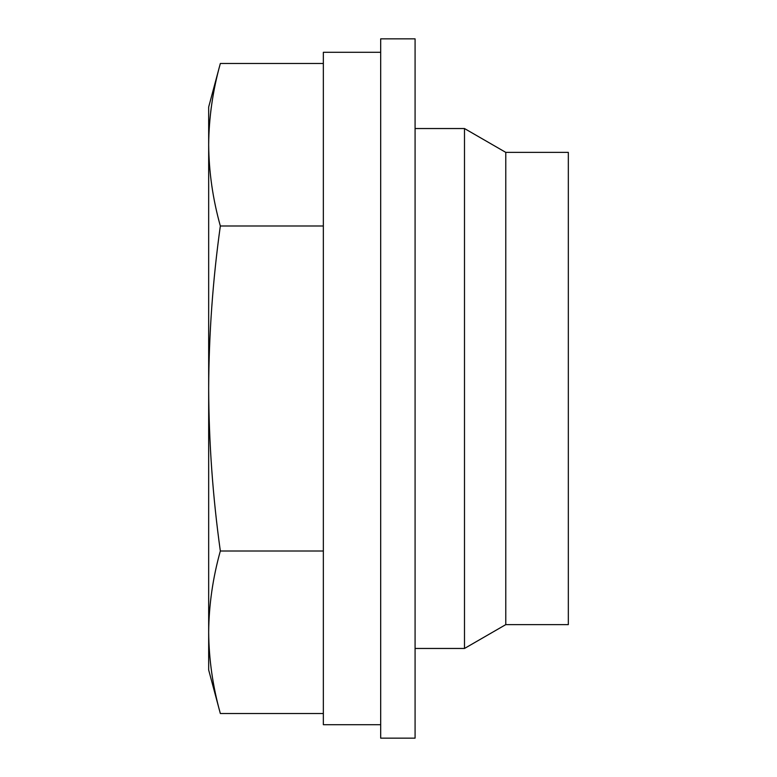 <?xml version="1.0" encoding="UTF-8"?>
<svg xmlns="http://www.w3.org/2000/svg" width="777" height="777" viewBox="0 0 777 777"><rect width="100%" height="100%" fill="white"/><g stroke="black" fill="none" stroke-linecap="round" stroke-linejoin="round"><path stroke-width="1.17" d="M323.183 551.01L220.338 551.01C212.781 578.098 208.896 605.186 208.673 632.264C208.896 659.352 212.791 686.441 220.338 713.519L323.183 713.519M323.349 724.611L323.349 52.389M210.722 111.713L211.373 106.702M220.338 63.481C212.791 90.559 208.896 117.648 208.673 144.736L208.673 107.032L220.338 63.481L323.183 63.481M505.778 624.621L505.778 152.379L568.327 152.379L568.327 624.621L505.778 624.621L464.491 648.465L415.083 648.465M505.778 152.379L464.491 128.535L464.491 648.465M415.083 38.85L415.083 738.15L380.681 738.15L380.681 38.85L415.083 38.85M220.338 551.01C212.781 496.824 208.896 442.657 208.673 388.5L208.673 669.968L220.338 713.519M208.673 388.5C208.906 334.227 212.791 280.05 220.338 225.99C212.781 198.893 208.896 171.814 208.673 144.736L208.673 388.5M323.183 225.99L220.338 225.99M208.673 144.716L208.673 632.284M464.491 128.535L415.083 128.535M380.681 52.302L323.349 52.302M380.681 724.698L323.349 724.698"/></g></svg>
